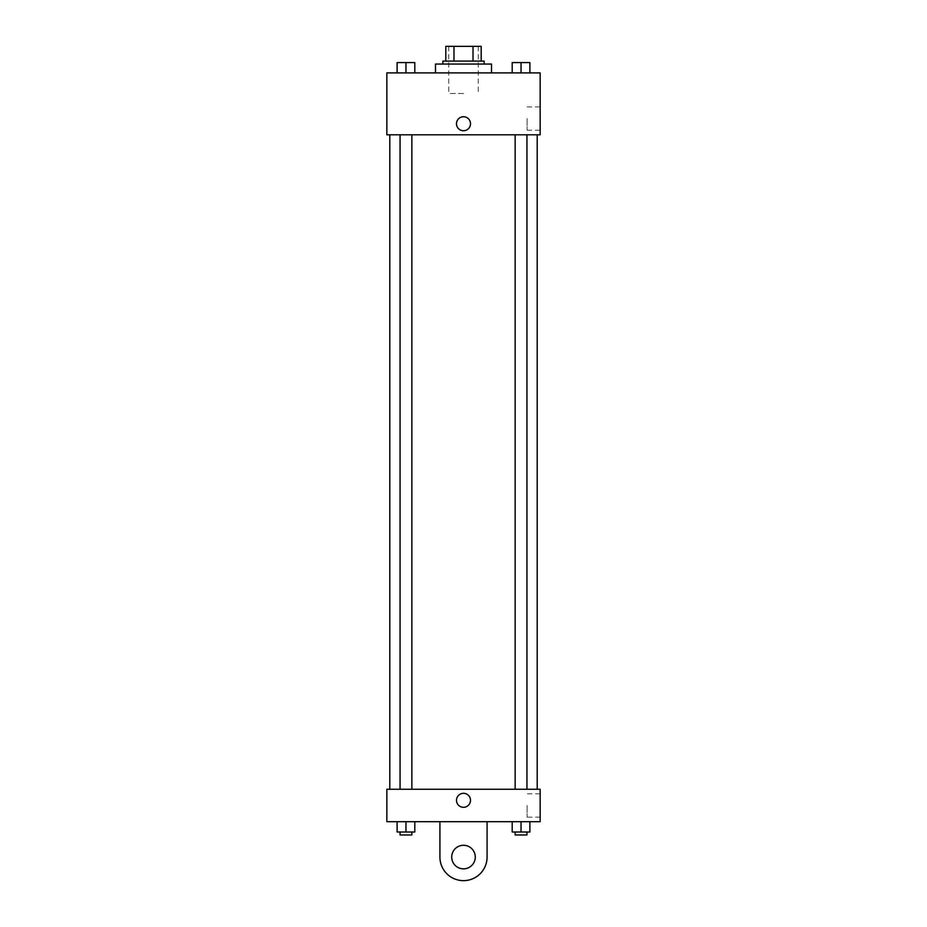 <?xml version="1.0" encoding="UTF-8"?>
<svg xmlns="http://www.w3.org/2000/svg" width="927" height="927" viewBox="0 0 927 927"><rect width="100%" height="100%" fill="white"/><g stroke="black" fill="none" stroke-linecap="round" stroke-linejoin="round"><path stroke-width="0.7" stroke-dasharray="4.63 3.48" d="M463.5 93.523L448.761 93.523L463.5 93.523M463.5 46.35L448.761 46.35L463.5 46.35M473.013 61.089L473.013 46.35L481.194 46.35L481.194 61.089L453.987 61.089L481.194 61.089M473.013 46.35L445.806 46.35M453.987 61.089L445.806 61.089L453.987 61.089L453.987 46.35M484.137 61.089L442.863 61.089M442.863 64.044L484.137 64.044L442.863 64.044M435.493 64.044L491.507 64.044M463.5 72.885L435.493 72.885L463.5 72.885M397.115 72.885L414.798 72.885L397.115 72.885L414.798 72.885L397.115 72.885L414.798 72.885L405.956 72.885L405.956 62.561L397.115 62.561L411.855 62.561L397.115 62.561L397.115 72.885L405.956 72.885L397.115 72.885L397.115 62.561L397.115 72.885L414.798 72.885L405.956 72.885L405.956 62.561L414.798 62.561L400.058 62.561L414.798 62.561L414.798 72.885L414.798 62.561M512.202 72.885L529.885 72.885L512.202 72.885L529.885 72.885L512.202 72.885L529.885 72.885L521.044 72.885L521.044 62.561L512.202 62.561L526.942 62.561L512.202 62.561L512.202 72.885L521.044 72.885L512.202 72.885L512.202 62.561L512.202 72.885L529.885 72.885L521.044 72.885L521.044 62.561L529.885 62.561L515.145 62.561L529.885 62.561L529.885 72.885L529.885 62.561M540.151 72.885L386.849 72.885L386.849 134.797L540.151 134.797L540.151 72.885M386.849 123.743L386.849 116.732L386.849 123.743M463.5 134.797L389.803 134.797L463.5 134.797M521.044 134.797L515.145 134.797L521.044 134.797M405.956 134.797L411.855 134.797L405.956 134.797M540.151 118.575L540.151 130.244L540.151 118.575M463.5 116.732A6.999 6.999 0 0 0 457.44 127.242A6.999 6.999 0 0 0 469.56 127.242A6.999 6.999 0 0 0 463.5 116.732A6.999 6.999 0 0 0 457.44 127.242A6.999 6.999 0 0 0 469.56 127.242A6.999 6.999 0 0 0 463.5 116.732M463.5 130.742A6.999 6.999 0 0 1 457.44 120.232A6.999 6.999 0 0 1 469.56 120.232A6.999 6.999 0 0 1 463.5 130.742M527.104 118.575L527.104 130.244L527.104 118.575M463.5 789.259L389.803 789.259L463.5 789.259M521.044 789.259L515.145 789.259L521.044 789.259M405.956 789.259L411.855 789.259L405.956 789.259M540.151 789.259L386.849 789.259L386.849 821.693L540.151 821.693L540.151 789.259L386.849 789.259M515.145 62.561L526.942 62.561M521.044 72.885L521.044 62.561M400.058 62.561L411.855 62.561M405.956 72.885L405.956 62.561M529.885 832.006L529.885 821.693L529.885 832.006L512.202 832.006L512.202 821.693L529.885 821.693L512.202 821.693L529.885 821.693L512.202 821.693L529.885 821.693L512.202 821.693L512.202 832.006L526.942 832.006L521.044 832.006L521.044 821.693L521.044 832.006L512.202 832.006L512.202 821.693M515.145 832.006L515.145 834.96L526.942 834.96L515.145 834.96L526.942 834.96L526.942 832.006L515.145 832.006L526.942 832.006M521.044 832.006L521.044 821.693M414.798 832.006L414.798 821.693L414.798 832.006L397.115 832.006L397.115 821.693L414.798 821.693L397.115 821.693L414.798 821.693L397.115 821.693L414.798 821.693L397.115 821.693L397.115 832.006L411.855 832.006L405.956 832.006L405.956 821.693L405.956 832.006L397.115 832.006L397.115 821.693M400.058 832.006L400.058 834.96L411.855 834.96L400.058 834.96L411.855 834.96L411.855 832.006L400.058 832.006L411.855 832.006M405.956 832.006L405.956 821.693M456.501 800.314A6.999 6.999 0 0 0 466.999 806.374A6.999 6.999 0 0 0 466.999 794.254A6.999 6.999 0 0 0 456.501 800.314M540.151 805.47L540.151 817.139L540.151 805.47M527.104 805.47L527.104 817.139L527.104 805.47M470.499 800.314A6.999 6.999 0 0 0 460.001 794.254A6.999 6.999 0 0 0 460.001 806.374A6.999 6.999 0 0 0 470.499 800.314A6.999 6.999 0 0 1 460.001 806.374A6.999 6.999 0 0 1 460.001 794.254A6.999 6.999 0 0 1 470.499 800.314M386.849 807.313L386.849 793.315L386.849 807.313M439.919 821.693L439.919 857.069L439.919 821.693L487.081 821.693L487.081 857.069A23.581 23.581 0 0 1 463.5 880.65A23.581 23.581 0 0 1 439.919 857.069A23.581 23.581 0 0 0 463.5 880.65A23.581 23.581 0 0 0 487.081 857.069A23.581 23.581 0 0 1 463.5 880.65A23.581 23.581 0 0 1 439.919 857.069L439.919 821.693L487.081 821.693M463.5 868.854A11.796 11.796 0 0 1 453.291 851.171A11.796 11.796 0 0 1 473.709 851.171A11.796 11.796 0 0 1 463.5 868.854A11.796 11.796 0 0 1 453.291 851.171A11.796 11.796 0 0 1 473.709 851.171A11.796 11.796 0 0 1 463.5 868.854A11.796 11.796 0 0 1 453.291 851.171A11.796 11.796 0 0 1 473.709 851.171A11.796 11.796 0 0 1 463.5 868.854M463.5 845.273A11.796 11.796 0 0 1 473.709 862.956A11.796 11.796 0 0 1 453.291 862.956A11.796 11.796 0 0 1 463.5 845.273A11.796 11.796 0 0 0 453.291 862.956A11.796 11.796 0 0 0 473.709 862.956A11.796 11.796 0 0 0 463.5 845.273M448.761 46.35L448.761 93.523M478.239 46.35L478.239 93.523M527.104 130.244L540.151 130.244M527.104 106.918L540.151 106.918M411.855 789.259L411.855 134.797M400.058 789.259L400.058 134.797M526.942 789.259L526.942 134.797M515.145 789.259L515.145 134.797M540.151 793.813L527.104 793.813M540.151 817.139L527.104 817.139"/><path stroke-width="1.39" d="M453.987 61.089L453.987 46.35L445.806 46.35L445.806 61.089L445.806 46.35M453.987 46.35L481.194 46.35L481.194 61.089M473.013 61.089L473.013 46.35M442.863 64.044L442.863 61.089L484.137 61.089L484.137 64.044M491.507 72.885L491.507 64.044L435.493 64.044L435.493 72.885M386.849 72.885L540.151 72.885L540.151 134.797L386.849 134.797L386.849 72.885M463.5 130.742A6.999 6.999 0 0 1 457.44 120.232A6.999 6.999 0 0 1 469.56 120.232A6.999 6.999 0 0 1 463.5 130.742M386.849 789.259L540.151 789.259L540.151 821.693L386.849 821.693L386.849 789.259L540.151 789.259M512.202 72.885L512.202 62.561L529.885 62.561L529.885 72.885L529.885 62.561M521.044 72.885L521.044 62.561M526.942 62.561L515.145 62.561M397.115 72.885L397.115 62.561L414.798 62.561L414.798 72.885L414.798 62.561M405.956 72.885L405.956 62.561M411.855 62.561L400.058 62.561M512.202 821.693L512.202 832.006L529.885 832.006L529.885 821.693L529.885 832.006M521.044 832.006L521.044 821.693M526.942 832.006L526.942 834.96L515.145 834.96L515.145 832.006M397.115 821.693L397.115 832.006L414.798 832.006L414.798 821.693L414.798 832.006M405.956 832.006L405.956 821.693M411.855 832.006L411.855 834.96L400.058 834.96L400.058 832.006M456.501 800.314A6.999 6.999 0 0 1 466.999 794.254A6.999 6.999 0 0 1 466.999 806.374A6.999 6.999 0 0 1 456.501 800.314M487.081 821.693L487.081 857.069A23.581 23.581 0 0 1 463.5 880.65A23.581 23.581 0 0 1 439.919 857.069L439.919 821.693M463.5 868.854A11.796 11.796 0 0 1 453.291 851.171A11.796 11.796 0 0 1 473.709 851.171A11.796 11.796 0 0 1 463.5 868.854M537.197 789.259L537.197 134.797M389.803 789.259L389.803 134.797M515.145 134.797L515.145 789.259M526.942 134.797L526.942 789.259M411.855 789.259L411.855 134.797M400.058 789.259L400.058 134.797"/></g></svg>
